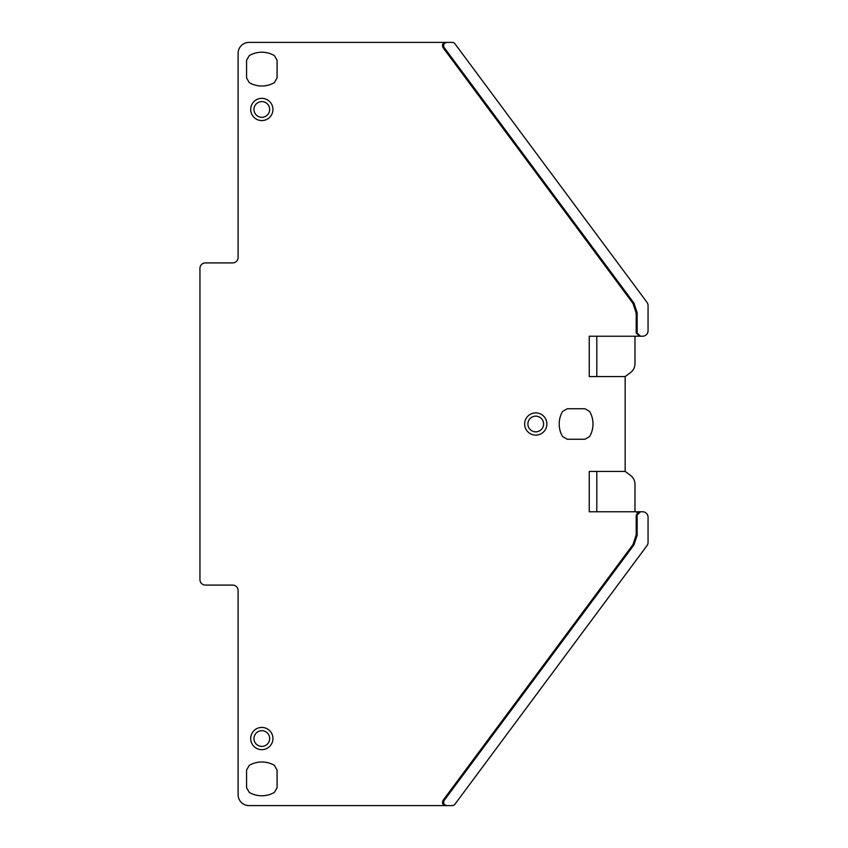<?xml version="1.0" encoding="UTF-8"?>
<svg xmlns="http://www.w3.org/2000/svg" width="848" height="848" viewBox="0 0 848 848"><rect width="100%" height="100%" fill="white"/><g stroke="black" fill="none" stroke-linecap="round" stroke-linejoin="round"><path stroke-width="1.27" d="M261.82 101.601A7.855 7.855 0 0 0 253.965 109.456A7.855 7.855 0 0 0 261.82 117.3A7.855 7.855 0 0 0 269.675 109.456A7.855 7.855 0 0 0 261.82 101.601M261.82 98.336A11.119 11.119 0 0 1 272.939 109.456A11.119 11.119 0 0 1 261.82 120.575A11.119 11.119 0 0 1 250.701 109.456A11.119 11.119 0 0 1 261.82 98.336M637.155 535.215L633.944 544.925L444.214 800.385C442.985 803.194 443.864 804.932 446.864 805.6L452.281 805.6A3.275 3.275 0 0 0 454.91 804.275L646.982 545.656A5.448 5.448 0 0 0 648.052 542.402L648.052 517.216A5.448 5.448 0 0 0 642.604 511.768L639.477 511.768L640.431 511.768L637.155 515.043L637.155 535.215L636.201 534.897L636.201 515.043L639.477 511.768L589.254 511.768L589.254 471.424L625.156 471.424L625.156 376.576L589.254 376.576L589.254 336.232L639.477 336.232L636.201 332.957L636.201 313.124L632.99 303.393L633.944 303.075L444.214 47.615C442.985 44.806 443.864 43.068 446.864 42.4L452.281 42.4A3.275 3.275 0 0 1 454.91 43.725L646.982 302.344A5.448 5.448 0 0 1 648.052 305.598L648.052 330.784A5.448 5.448 0 0 1 642.604 336.232L639.477 336.232L640.431 336.232L637.155 332.957L637.155 312.785L633.944 303.075M444.214 47.615L443.027 47.615L632.968 303.372M443.027 47.615C441.797 44.806 442.677 43.068 445.677 42.4L249.005 42.4A10.907 10.907 0 0 0 238.108 53.307L238.108 257.463A5.448 5.448 0 0 1 232.659 262.912L205.396 262.912A5.448 5.448 0 0 0 199.948 268.36L199.948 579.64A5.448 5.448 0 0 0 205.396 585.088L232.659 585.088A5.448 5.448 0 0 1 238.108 590.537L238.108 794.693A10.907 10.907 0 0 0 249.005 805.6L445.677 805.6C442.677 804.932 441.797 803.194 443.027 800.385L632.968 544.628L636.201 534.897M277.084 787.707L277.084 770.069L274.36 765.352A25.08 25.08 0 0 0 249.28 765.352L246.556 770.069L246.556 787.707L249.28 792.424A25.08 25.08 0 0 0 274.36 792.424L277.084 787.707M562.553 436.54L567.28 439.264L584.919 439.264L589.636 436.54A25.08 25.08 0 0 0 589.636 411.46L584.919 408.736L567.28 408.736L562.553 411.46A25.08 25.08 0 0 0 562.553 436.54M277.084 77.931L274.36 82.648A25.08 25.08 0 0 1 249.28 82.648L246.556 77.931L246.556 60.293L249.28 55.576A25.08 25.08 0 0 1 274.36 55.576L277.084 60.293L277.084 77.931M596.812 471.424L596.812 511.768M596.812 336.232L596.812 376.576M446.864 805.6L445.677 805.6L446.864 805.6M535.756 435.119A11.119 11.119 0 0 0 546.875 424A11.119 11.119 0 0 0 535.756 412.881A11.119 11.119 0 0 0 524.636 424A11.119 11.119 0 0 0 535.756 435.119M261.82 727.425A11.119 11.119 0 0 0 250.701 738.544A11.119 11.119 0 0 0 261.82 749.664A11.119 11.119 0 0 0 272.939 738.544A11.119 11.119 0 0 0 261.82 727.425M444.214 800.385L443.027 800.385M636.965 512.934L637.632 512.33M625.156 471.424L630.573 475.442A10.907 10.907 0 0 1 634.972 484.197L634.972 511.768M625.156 376.576L630.573 372.558A10.907 10.907 0 0 0 634.972 363.803L634.972 336.232M535.756 431.855A7.855 7.855 0 0 0 543.6 424A7.855 7.855 0 0 0 535.756 416.145A7.855 7.855 0 0 0 527.901 424A7.855 7.855 0 0 0 535.756 431.855M261.82 730.7A7.855 7.855 0 0 0 253.965 738.544A7.855 7.855 0 0 0 261.82 746.399A7.855 7.855 0 0 0 269.675 738.544A7.855 7.855 0 0 0 261.82 730.7M637.155 515.043L636.201 515.043M636.201 332.957L637.155 332.957M637.155 312.785L636.201 313.103M633.944 544.925L632.99 544.607"/></g></svg>
